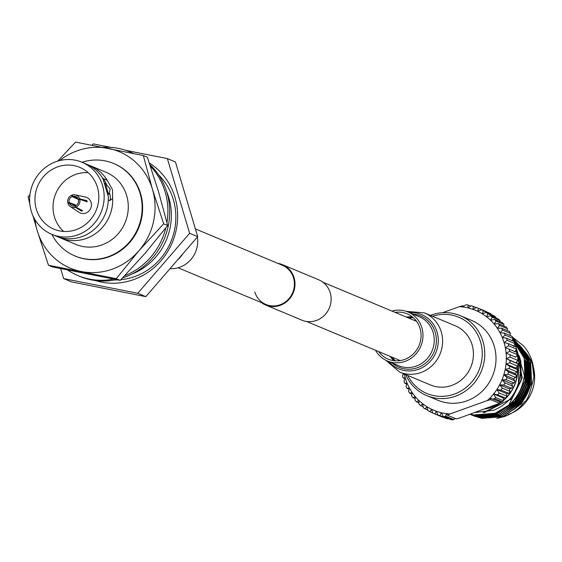 <?xml version="1.0" encoding="UTF-8"?>
<svg xmlns="http://www.w3.org/2000/svg" width="562" height="562" viewBox="0 0 562 562"><rect width="100%" height="100%" fill="white"/><g stroke="black" fill="none" stroke-linecap="round" stroke-linejoin="round"><path stroke-width="0.84" d="M254.755 291.847A21.258 20.099 -67.3 0 0 265.945 304.485A21.258 20.099 -67.3 0 0 287.596 300.08A21.258 20.099 -67.3 0 0 293.526 277.902A21.258 20.099 -67.3 0 0 282.335 265.264L195.407 228.938M261.471 302.616A21.869 20.675 -67.3 0 0 265.707 305.054L301.857 320.157A21.869 20.675 -67.3 0 0 324.133 315.619A21.869 20.675 -67.3 0 0 330.231 292.809A21.869 20.675 -67.3 0 0 318.717 279.806L282.574 264.702A21.869 20.675 -67.3 0 0 277.86 263.388M265.707 305.054A21.869 20.675 -67.3 0 0 287.983 300.515A21.869 20.675 -67.3 0 0 294.081 277.705A21.869 20.675 -67.3 0 0 282.574 264.702M79.755 199.292A6.456 6.105 -67.3 0 1 75.842 207.111L75.434 205.762A5.016 4.742 -67.3 0 0 78.441 199.77L79.755 199.292L87.096 201.793L87.166 201.266L87.096 201.793M75.575 206.219L74.957 205.938A5.016 4.742 -67.3 0 1 69.309 203.051L75.568 205.938L75.217 204.772L69.161 202.559L67.847 203.03L68.452 203.36M74.001 205.214L75.217 204.772M77.872 198.386L72.646 196.391A5.016 4.742 -67.3 0 1 78.294 199.278L79.607 198.8L86.752 200.627L87.166 201.266M69.309 203.051L67.995 203.521A6.456 6.105 -67.3 0 0 70.355 206.612L78.968 212.288A8.402 7.945 -67.3 0 0 80.211 212.949A8.402 7.945 -67.3 0 0 88.775 211.207A8.402 7.945 -67.3 0 0 91.114 202.439A8.402 7.945 -67.3 0 0 86.689 197.445A8.402 7.945 -67.3 0 0 85.347 197.023L75.259 194.888A6.456 6.105 -67.3 0 0 72.238 195.042L72.646 196.391M69.161 202.559A5.016 4.742 -67.3 0 1 72.161 196.56L71.76 195.211A6.456 6.105 -67.3 0 0 67.847 203.03M71.76 195.211L72.336 195.372M79.607 198.8A6.456 6.105 -67.3 0 0 75.259 194.888M85.262 201.168L86.752 200.627M70.355 206.612A6.456 6.105 -67.3 0 0 75.357 207.287L74.957 205.938M75.842 207.111L82.663 210.736M82.635 210.701L81.504 211.108L75.357 207.287M78.294 199.278L79.038 199.552M81.504 211.108L81.153 209.914M72.161 196.56L77.978 199.271L77.697 198.323M102.944 147.307A67.075 63.422 112.7 0 1 129.78 151.859L131.585 152.611A67.075 63.422 112.7 0 1 133.608 153.503M149.843 164.518A67.075 63.422 112.7 0 1 166.9 192.506A67.075 63.422 112.7 0 1 122.579 277.944M129.78 151.859A67.075 63.422 112.7 0 1 133.208 153.419M150.384 166.113A67.075 63.422 112.7 0 1 165.095 191.754A67.075 63.422 112.7 0 1 166.949 222.524M165.839 227.891A67.075 63.422 112.7 0 1 124.631 275.794M113.461 279.096A67.075 63.422 112.7 0 1 78.055 275.64A67.075 63.422 112.7 0 1 67.784 270.118M116.334 279.637A67.075 63.422 112.7 0 1 79.867 276.392L78.055 275.64M75.252 256.096A50.13 47.398 -67.3 0 0 75.491 256.202A50.13 47.398 -67.3 0 0 126.555 245.798A50.13 47.398 -67.3 0 0 140.542 193.504A50.13 47.398 -67.3 0 0 114.149 163.69A50.13 47.398 -67.3 0 0 113.903 163.591M29.807 203.795L28.1 196.96L29.955 194.557M57.802 161.076L75.533 142.102L143.317 155.534L152.428 189.232L163.675 223.824L138.891 250.807L116.25 278.682L48.458 265.25L37.211 230.659L32.94 215.682M48.458 265.25L52.47 266.929L120.254 280.361L145.038 253.378L167.687 225.502L158.575 191.804L147.328 157.205L143.317 155.534M167.687 225.502L163.675 223.824M120.254 280.361L116.25 278.682M34.97 219.609A63.162 59.72 -67.3 0 0 37.211 230.659A63.162 59.72 -67.3 0 0 81.286 271.523A63.162 59.72 -67.3 0 0 138.891 250.807A63.162 59.72 -67.3 0 0 152.428 189.232A63.162 59.72 -67.3 0 0 108.354 148.368A63.162 59.72 -67.3 0 0 59.642 160.57M166.528 191.298A60.949 57.626 112.7 0 1 131.944 274.066M158.575 174.838A60.949 57.626 112.7 0 1 134.732 276.581A60.949 57.626 112.7 0 1 120.879 279.714M117.901 279.925A60.949 57.626 112.7 0 1 114.641 279.974M51.816 234.333L55.996 236.075A39.08 36.952 -67.3 0 0 81.975 236.609A39.08 36.952 -67.3 0 0 108.29 196.567L102.944 178.625A39.08 36.952 -67.3 0 0 86.134 163.964L81.954 162.214A39.08 36.952 -67.3 0 0 55.975 161.68A39.08 36.952 -67.3 0 0 29.681 197.508A39.08 36.952 -67.3 0 0 51.816 234.333A39.08 36.952 -67.3 0 0 77.795 234.867A39.08 36.952 -67.3 0 0 104.096 199.039A39.08 36.952 -67.3 0 0 81.954 162.214M106.618 187.575L105.431 183.338L110.103 189.029L109.084 194.206L108.677 194.206L107.433 190.989L106.618 187.575M102.319 178.028L107.293 180.444L112.484 189.619L112.639 198.379L110.011 200.465L109.021 200.508L108.325 199.461M51.873 234.354A50.13 47.398 -67.3 0 0 108.325 256.679A50.13 47.398 -67.3 0 0 140.303 194.157A50.13 47.398 -67.3 0 0 82.01 162.242M136.25 184.09L135.688 182.46M58.202 236.911A39.08 36.952 -67.3 0 0 60.345 237.895L75.947 244.414A39.08 36.952 -67.3 0 0 101.926 244.948A39.08 36.952 -67.3 0 0 128.22 209.12A39.08 36.952 -67.3 0 0 106.085 172.295L90.482 165.776A39.08 36.952 -67.3 0 0 88.276 164.94M107.293 180.444A39.08 36.952 -67.3 0 0 90.482 165.776M60.345 237.895A39.08 36.952 -67.3 0 0 86.323 238.428A39.08 36.952 -67.3 0 0 112.639 198.379M109.667 200.557A12.006 2.958 70.2 0 0 109.745 193.588M57.535 166.914A33.488 31.669 -67.3 0 0 34.999 197.62A33.488 31.669 -67.3 0 0 53.973 229.177A33.488 31.669 -67.3 0 0 76.235 229.633A33.488 31.669 -67.3 0 0 98.772 198.927A33.488 31.669 -67.3 0 0 79.797 167.371A33.488 31.669 -67.3 0 0 57.535 166.914M88.199 172.66A33.488 31.669 -67.3 0 0 75.61 174.466A33.488 31.669 -67.3 0 0 53.762 199.981A33.488 31.669 -67.3 0 0 63.646 231.439M95.392 280.55A65.171 61.616 -67.3 0 0 133.686 279.609A65.171 61.616 -67.3 0 0 177.051 224.997A65.171 61.616 -67.3 0 0 149.316 162.98M60.661 268.643L63.625 278.583L137.76 293.273L189.633 233.279L167.371 158.589L125.748 150.342M110.623 147.342L93.229 143.9L92.098 145.207M167.371 158.589L175.442 161.961L197.705 236.651L145.832 296.645L71.697 281.955L63.625 278.583M145.832 296.645L137.76 293.273M197.705 236.651L189.633 233.279M106.344 183.907A12.006 2.958 70.2 0 0 102.965 178.737M136.433 183.753L136.763 185.067M134.515 180.592L134.718 181.463M142.615 209.331L142.151 207.497M132.78 178.154L132.927 178.807M142.383 213.096L142.01 211.565M131.15 176.131L131.269 176.651M407.738 375.472A41.335 39.08 -67.3 0 0 454.377 394.067A41.335 39.08 -67.3 0 0 480.707 342.413A41.335 39.08 -67.3 0 0 432.473 316.265M430.394 315.394A43.337 40.977 112.7 0 1 431.342 315.036A43.337 40.977 112.7 0 1 460.152 315.626A43.337 40.977 112.7 0 1 484.704 356.463A43.337 40.977 112.7 0 1 455.536 396.196A43.337 40.977 112.7 0 1 426.734 395.606A43.337 40.977 112.7 0 1 405.652 374.601M493.204 398.985L494.602 398.634L502.435 401.907L501.409 402.42L489.994 398.008L501.409 402.42M453.78 419.54L452.382 419.898L444.549 416.625L445.575 416.112L453.78 419.54L455.171 418.444M447.415 415.206L446.502 413.646A54.142 51.191 -67.3 0 0 450.022 413.955L447.415 415.206L456.26 418.901L459.66 417.988L499.569 403.326L490.724 399.631L487.324 400.544A54.142 51.191 -67.3 0 0 489.994 398.008L490.724 399.631M450.022 413.955L487.324 400.544M470.661 306.121L468.02 305.018A57.148 54.036 112.7 0 0 466.615 304.752L465.217 305.11L462.856 306.978A54.142 51.191 -67.3 0 0 459.337 306.669L442.554 312.704M463.826 306.213L462.737 305.756L459.337 306.669M468.02 305.018L467.97 307.899L471.195 305.763A57.148 54.036 112.7 0 1 473.33 306.388L472.951 309.36L476.4 307.47A57.148 54.036 112.7 0 1 477.616 307.962A57.148 54.036 112.7 0 1 478.452 308.32L477.749 311.341L481.388 309.718L489.221 312.992A57.148 54.036 -67.3 0 1 491.174 314.053L483.341 310.779L482.301 313.821L486.116 312.493L493.949 315.767A57.148 54.036 -67.3 0 1 495.775 317.031L487.942 313.758L486.573 316.778L490.528 315.76L498.361 319.033A57.148 54.036 -67.3 0 1 500.047 320.495L492.214 317.221L490.521 320.185L494.581 319.49L502.414 322.764A57.148 54.036 -67.3 0 1 503.945 324.4L496.113 321.127L494.096 324.007L498.234 323.642L506.067 326.915A57.148 54.036 -67.3 0 1 507.423 328.707L499.59 325.433L497.272 328.194L501.445 328.173L509.277 331.447A57.148 54.036 -67.3 0 1 510.451 333.385L502.618 330.112L500.004 332.718L504.191 333.041L512.024 336.315A57.148 54.036 -67.3 0 1 512.994 338.366L505.161 335.1L502.273 337.523L506.439 338.191L514.272 341.464A57.148 54.036 -67.3 0 1 515.031 343.621L507.198 340.347L504.058 342.56L508.16 343.572L515.993 346.845A57.148 54.036 -67.3 0 1 516.541 349.079L508.708 345.806L505.336 347.78L517.181 352.402A57.148 54.036 -67.3 0 1 517.504 354.685L509.671 351.419L506.088 353.126L515.726 357.151L517.504 354.685M491.293 314.657L491.174 314.053M495.888 318.001L495.775 317.031M476.19 307.583L473.33 306.388M486.341 311.791L478.452 308.32M500.089 321.794L500.047 320.495M503.854 325.995L503.945 324.4M507.156 330.561L507.423 328.707M509.959 335.451L510.451 333.385M404.261 374.018A54.142 51.191 -67.3 0 0 405.3 378.064A54.142 51.191 -67.3 0 0 407.085 383.101A54.142 51.191 -67.3 0 0 409.354 387.906A54.142 51.191 -67.3 0 0 412.087 392.431A54.142 51.191 -67.3 0 0 415.262 396.617A54.142 51.191 -67.3 0 0 418.838 400.439A54.142 51.191 -67.3 0 0 422.786 403.846A54.142 51.191 -67.3 0 0 427.057 406.804A54.142 51.191 -67.3 0 0 431.609 409.291L436.393 411.286L434.763 413.913A57.148 54.036 112.7 0 1 433.548 413.421A57.148 54.036 112.7 0 1 432.712 413.063L431.609 409.291L429.775 411.658A57.148 54.036 112.7 0 1 427.822 410.597L427.057 406.804L425.048 408.89A57.148 54.036 112.7 0 1 423.221 407.619L422.786 403.846L420.636 405.616A57.148 54.036 112.7 0 1 418.95 404.162L418.838 400.439L416.59 401.893A57.148 54.036 112.7 0 1 415.058 400.256L415.262 396.617L412.937 397.741A57.148 54.036 112.7 0 1 411.574 395.943L412.087 392.431L409.719 393.203A57.148 54.036 112.7 0 1 408.546 391.271L409.354 387.906L406.972 388.342A57.148 54.036 112.7 0 1 406.003 386.284L407.085 383.101L404.724 383.193A57.148 54.036 112.7 0 1 403.966 381.036L405.3 378.064L403.003 377.812A57.148 54.036 112.7 0 1 402.455 375.578L403.523 373.709M403.003 377.812L405.033 378.662M404.724 383.193L406.762 384.043M406.972 388.342L409.038 389.206M429.775 411.658L432.656 412.866M425.048 408.89L427.703 409.993M452.382 419.898A57.148 54.036 -67.3 0 1 450.977 419.638L443.144 416.365L441.388 412.726L439.969 415.613L447.802 418.887L448.336 418.535M447.802 418.887A57.148 54.036 -67.3 0 1 445.673 418.261L437.84 414.995L436.407 411.265A54.142 51.191 -67.3 0 0 441.388 412.726A54.142 51.191 -67.3 0 0 446.502 413.646L445.575 416.112M434.763 413.913L442.807 417.067M420.636 405.616L423.109 406.649M416.59 401.893L418.908 402.863M412.937 397.741L415.142 398.662M409.719 393.203L411.841 394.095M511.631 383.888L513.991 382.996L506.158 379.722L501.992 379.863L511.631 383.888L512.67 386.178L504.838 382.905A57.148 54.036 112.7 0 1 503.84 385.033L499.653 384.822L509.291 388.848L511.673 388.307L503.84 385.033M489.994 398.008A54.142 51.191 -67.3 0 0 493.626 393.941L503.264 397.973L505.582 398.114L497.749 394.84L493.626 393.941A54.142 51.191 -67.3 0 0 496.857 389.536L506.495 393.562L508.863 393.358L501.03 390.084L496.857 389.536A54.142 51.191 -67.3 0 0 499.653 384.822A54.142 51.191 -67.3 0 0 501.992 379.863L504.838 382.905M499.653 384.822L502.224 388.068L510.057 391.342L509.291 388.848M513.478 378.732L515.79 377.495L507.957 374.222L503.84 374.699L513.478 378.732L514.785 380.79L506.952 377.516A57.148 54.036 112.7 0 1 506.158 379.722M501.992 379.863A54.142 51.191 -67.3 0 0 503.84 374.699L506.952 377.516M514.827 373.421L517.047 371.861L509.214 368.588L505.189 369.389L514.827 373.421L516.366 375.226L508.533 371.953A57.148 54.036 112.7 0 1 507.957 374.222M503.84 374.699A54.142 51.191 -67.3 0 0 505.189 369.389L508.533 371.953M493.626 393.941L495.593 397.503L503.426 400.776L503.264 397.973M496.857 389.536L499.133 392.95L506.966 396.224L506.495 393.562M515.656 368.019L517.757 366.136L509.924 362.862L506.018 363.986L515.656 368.019L517.405 369.543L509.572 366.269A57.148 54.036 112.7 0 1 509.214 368.588M505.189 369.389A54.142 51.191 -67.3 0 0 506.018 363.986L509.572 366.269M515.958 362.574L517.911 360.397L510.078 357.123L506.32 358.549L517.883 363.811L510.057 360.537A57.148 54.036 112.7 0 1 509.924 362.862M506.018 363.986A54.142 51.191 -67.3 0 0 506.32 358.549L510.057 360.537M506.32 358.549A54.142 51.191 -67.3 0 0 506.088 353.126L515.726 357.151M514.975 351.805L516.541 349.079M512.235 340.614L512.994 338.366M513.696 346.585L515.031 343.621M508.16 343.572A57.148 54.036 112.7 0 1 508.708 345.806M506.088 353.126A54.142 51.191 -67.3 0 0 505.336 347.78A54.142 51.191 -67.3 0 0 504.058 342.56A54.142 51.191 -67.3 0 0 502.273 337.523A54.142 51.191 -67.3 0 0 500.004 332.718A54.142 51.191 -67.3 0 0 497.272 328.194A54.142 51.191 -67.3 0 0 494.096 324.007A54.142 51.191 -67.3 0 0 490.521 320.185A54.142 51.191 -67.3 0 0 486.573 316.778A54.142 51.191 -67.3 0 0 482.301 313.821A54.142 51.191 -67.3 0 0 477.749 311.341A54.142 51.191 -67.3 0 0 472.951 309.36A54.142 51.191 -67.3 0 0 467.97 307.899A54.142 51.191 -67.3 0 0 462.856 306.978L462.737 305.756M426.734 395.606L437.974 400.299A43.337 40.977 -67.3 0 0 466.776 400.889A43.337 40.977 -67.3 0 0 495.944 361.162A43.337 40.977 -67.3 0 0 471.385 320.326L460.152 315.626M525.351 362.202A32.477 30.706 112.7 0 1 527.409 367.148M527.683 368.047A32.477 30.706 112.7 0 1 528.954 377.573M528.835 379.919A32.477 30.706 112.7 0 1 521.74 398.072M515.67 404.092A32.477 30.706 112.7 0 1 512.558 406.207M507.493 408.644A32.477 30.706 112.7 0 1 507.043 408.813M470.289 414.166L473.647 414.981L495.185 413.232L508.793 405.16L522.295 377.671L516.007 350.007M512.614 339.497L524.36 358.289L525.252 380.839L515.213 401.212L496.963 413.976L475.424 415.725L470.036 414.257L475.227 415.641L496.766 413.892L515.017 401.127L525.063 380.755L524.163 358.212L512.586 339.574M469.958 414.285L476.808 416.302L498.346 414.559L516.597 401.795L526.643 381.415L525.744 358.872L512.783 339.005M470.225 414.398L478.395 416.962L499.927 415.22L518.178 402.455L528.224 382.076L527.325 359.532L512.944 338.521M471.806 415.058L479.976 417.622L501.508 415.88L519.759 403.116L529.804 382.736L528.905 360.193L512.797 337.924M473.387 415.718L481.557 418.283L503.088 416.54L521.346 403.776L531.385 383.396L530.493 360.853L512.551 337.404M470.31 414.194L470.977 414.552M471.068 414.601L471.743 414.946M471.834 414.988L472.516 415.318M472.607 415.36L473.295 415.676M496.906 418.388L504.381 416.547C512.98 413.365 519.794 408.328 524.817 401.444C527.198 401.05 530.226 392.95 533.9 377.151L532.073 361.514L512.389 337.052M530.254 364.984L530.289 384.844L521.297 402.518L512.53 410.246C520.496 405.497 526.264 397.826 529.847 387.232L527.866 356.744M526.91 354.882L521.536 347.351M520.939 346.712L517.433 343.487M517.026 343.157L514.483 341.317M514.167 341.113L512.425 340.059M529.847 387.232L529.741 362.602M528.968 360.397L523.981 351.243M523.384 350.449L519.745 346.403M519.309 345.981L516.562 343.663M507.451 411.798L519.899 401.935L529.137 383.165L528.161 361.942M527.388 359.736L522.4 350.583M521.803 349.789L518.164 345.735M517.728 345.321L514.771 342.841M505.87 411.138L518.319 401.275L527.556 382.504L526.58 361.282M504.29 410.478L516.738 400.615L525.976 381.844L524.999 360.621M483.116 412.677L511.989 398.634L521.03 380.762L520.855 360.741M518.487 383.53L518.81 358.437L517.483 354.72M516.225 352.002L515.572 350.765M529.502 362.349L524.381 351.974M523.756 351.102L519.983 346.733M519.534 346.29L516.71 343.839M516.359 343.565L514.574 342.286M509.467 410.513L519.717 401.858L528.709 384.183L528.666 364.324M527.922 361.689L522.801 351.313M522.175 350.442L518.403 346.073M517.953 345.63L514.799 342.925M507.886 409.853L518.136 401.198L527.128 383.523L527.086 363.656M506.306 409.192L516.555 400.537L525.547 382.863L525.505 362.996M484.472 412.536L511.813 398.556L521.051 379.786L520.215 359.02L518.923 355.402M515.537 350.828L516.127 351.96M517.419 354.805L520.026 364.787C521.107 374.538 519.295 383.72 514.581 392.339C510.085 400.439 503.06 406.424 493.513 410.302L474.974 412.48M533.9 377.151A43.913 41.518 -67.3 0 0 523.566 345.904L512.375 337.024M474.18 416.056L481.753 418.367L503.285 416.618L521.536 403.853L531.582 383.481L530.683 360.937L512.53 337.348M470.352 414.363L471.033 414.693M471.125 414.742L471.813 415.051M471.904 415.093L480.166 417.707L501.704 415.957L519.955 403.193L530.001 382.82L529.102 360.277L512.762 337.846M471.012 414.735L478.585 417.046L500.124 415.297L518.375 402.533L528.421 382.16L527.521 359.617L512.966 338.472M469.951 414.285L477.005 416.386L498.543 414.637L516.794 401.872L526.833 381.5L525.941 358.956L512.804 338.942M470.253 414.18L473.843 415.065L495.382 413.316C511.919 406.579 521.599 394.011 524.409 375.613A43.913 41.518 112.7 0 1 508.793 405.16M515.024 343.649L524.409 375.613M508.118 414.51A38.097 36.024 -67.3 0 0 508.947 414.222A38.097 36.024 -67.3 0 0 533.528 367.759M484.577 409.031A38.3 36.214 -67.3 0 0 491.834 407.232A38.3 36.214 -67.3 0 0 501.093 402.35M498.417 403.881A38.097 36.024 112.7 0 1 491.778 407.043A38.097 36.024 112.7 0 1 485.547 408.679M516.64 361.816A38.097 36.024 112.7 0 1 516.907 363.178M517.342 366.515A38.097 36.024 112.7 0 1 503.397 400.306M500.84 402.294A38.097 36.024 112.7 0 1 499.576 403.158M503.412 400.544A38.3 36.214 -67.3 0 0 517.518 366.354M517.124 363.319A38.3 36.214 -67.3 0 0 516.801 361.64M521.332 350.871A38.097 36.024 112.7 0 1 524.339 354.931M524.803 355.683A38.097 36.024 112.7 0 1 528.315 363.417M528.807 365.075A38.097 36.024 112.7 0 1 512.488 408.272M506.439 338.191A57.148 54.036 112.7 0 1 507.198 340.347M509.348 349.128A57.148 54.036 112.7 0 1 509.671 351.419M509.98 354.798A57.148 54.036 112.7 0 1 510.078 357.123M499.133 392.95A57.148 54.036 112.7 0 1 497.749 394.84M502.224 388.068A57.148 54.036 112.7 0 1 501.03 390.084M431.609 409.291A54.142 51.191 -67.3 0 0 436.407 411.265M439.969 415.613A57.148 54.036 112.7 0 1 437.84 414.995M504.191 333.041A57.148 54.036 112.7 0 1 505.161 335.1M501.445 328.173A57.148 54.036 112.7 0 1 502.618 330.112M498.234 323.642A57.148 54.036 112.7 0 1 499.59 325.433M494.581 319.49A57.148 54.036 112.7 0 1 496.113 321.127M481.388 309.718A57.148 54.036 112.7 0 1 483.341 310.779M490.528 315.76A57.148 54.036 112.7 0 1 492.214 317.221M486.116 312.493A57.148 54.036 112.7 0 1 487.942 313.758M517.911 360.397A57.148 54.036 -67.3 0 0 517.813 358.071M517.757 366.136A57.148 54.036 -67.3 0 0 517.883 363.811M517.047 371.861A57.148 54.036 -67.3 0 0 517.405 369.543M505.582 398.114A57.148 54.036 -67.3 0 0 506.966 396.224M515.79 377.495A57.148 54.036 -67.3 0 0 516.366 375.226M513.991 382.996A57.148 54.036 -67.3 0 0 514.785 380.79M508.863 393.358A57.148 54.036 -67.3 0 0 510.057 391.342M511.673 388.307A57.148 54.036 -67.3 0 0 512.67 386.178M433.548 413.421L441.381 416.695A57.148 54.036 -67.3 0 0 442.596 417.187M486.285 311.587A57.148 54.036 -67.3 0 0 485.449 311.229L477.616 307.962M499.569 403.326L499.632 402.034M495.593 397.503A57.148 54.036 112.7 0 1 494.602 398.634M444.549 416.625A57.148 54.036 112.7 0 1 443.144 416.365M502.435 401.907A57.148 54.036 -67.3 0 0 503.426 400.776M533.394 367.239A38.097 36.024 -67.3 0 0 529.868 358.507M529.397 357.685A38.097 36.024 -67.3 0 0 526.306 353.301M525.913 352.831A38.097 36.024 -67.3 0 0 523.341 350.126M523.004 349.81A38.097 36.024 -67.3 0 0 520.819 347.955M520.531 347.738A38.097 36.024 -67.3 0 0 518.621 346.382M518.368 346.22A38.097 36.024 -67.3 0 0 515.923 344.773M392.473 357.355A25.262 23.885 -67.3 0 0 395.212 360.804M413.239 317.663A25.262 23.885 -67.3 0 0 408.862 318.134M170.019 268.671A26.569 25.121 -67.3 0 0 179.784 267.224A26.569 25.121 -67.3 0 0 197.374 237.038M395.107 312.381A24.566 23.225 112.7 0 1 407.12 313.821A24.566 23.225 112.7 0 1 421.036 336.961A24.566 23.225 112.7 0 1 404.507 359.483A24.566 23.225 112.7 0 1 388.18 359.146A24.566 23.225 112.7 0 1 378.718 351.608M455.206 325.763A32.083 30.334 112.7 0 1 473.387 355.992A32.083 30.334 112.7 0 1 451.792 385.406A32.083 30.334 112.7 0 1 430.471 384.97L399.638 372.086A32.083 30.334 112.7 0 0 420.959 372.522A32.083 30.334 112.7 0 0 442.554 343.108A32.083 30.334 112.7 0 0 424.373 312.879L455.206 325.763M391.939 311.06A26.569 25.121 112.7 0 1 407.893 311.966A26.569 25.121 112.7 0 1 422.947 337.003A26.569 25.121 112.7 0 1 405.069 361.359A26.569 25.121 112.7 0 1 387.408 361.001A26.569 25.121 112.7 0 1 375.549 350.288M177.339 260.206A32.083 30.334 -67.3 0 0 183.036 253.617M406.354 317.087A24.566 23.225 112.7 0 1 412.417 316.961M394.138 360.706A24.566 23.225 112.7 0 1 389.965 356.308M409.368 312.584A29.456 27.854 112.7 0 1 437.946 335.83A29.456 27.854 112.7 0 1 418.444 369.318A29.456 27.854 112.7 0 1 388.883 361.612M412.663 313.961A27.882 26.365 112.7 0 1 436.267 337.853A27.882 26.365 112.7 0 1 417.573 367.667A27.882 26.365 112.7 0 1 392.171 362.989M407.893 311.966L419.147 316.666A26.569 25.121 112.7 0 1 434.201 341.703A26.569 25.121 112.7 0 1 416.316 366.059A26.569 25.121 112.7 0 1 398.655 365.7L387.408 361.001M322.96 282.236L416.59 321.359M178.077 267.772L265.945 304.485M306.571 321.464L400.2 360.586M104.349 183.577L105.15 183.282M107.658 194.719L109.084 194.206M176.011 261.744L184.722 251.664M412.452 316.996L406.509 317.151M424.373 312.879L406.221 311.341M385.785 360.249L399.638 372.086M390.119 356.371L394.187 360.713"/></g></svg>
